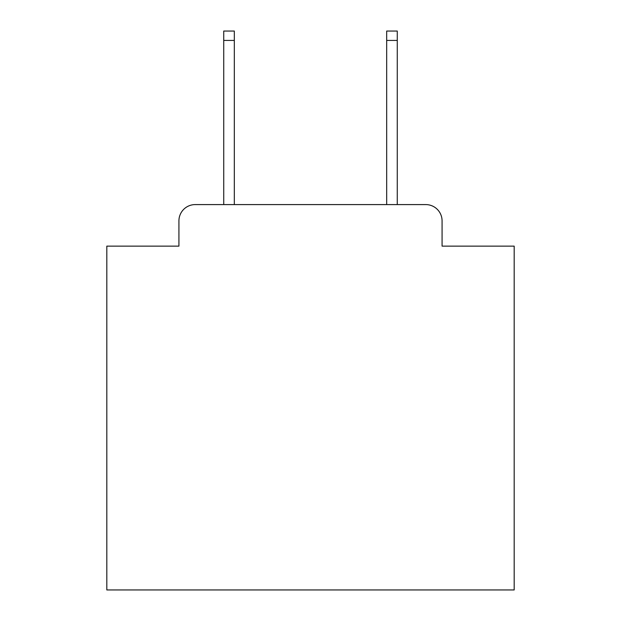 <?xml version="1.0" encoding="UTF-8"?>
<svg xmlns="http://www.w3.org/2000/svg" width="621" height="621" viewBox="0 0 621 621"><rect width="100%" height="100%" fill="white"/><g stroke="black" fill="none" stroke-linecap="round" stroke-linejoin="round"><path stroke-width="0.93" d="M178.926 220.882L178.926 246.133L178.926 220.882A16.293 16.293 0 0 1 195.219 204.588L223.731 204.588L223.731 31.05L234.327 31.05L234.327 204.588L386.673 204.588L386.673 31.05L397.269 31.05L397.269 204.588L425.781 204.588L195.219 204.588M442.074 246.133L442.074 220.882L442.074 246.133L514.18 246.133L514.18 589.95L106.82 589.95L106.82 246.133L178.926 246.133M442.074 220.882A16.293 16.293 0 0 0 425.781 204.588M223.731 40.419L234.327 40.419M397.269 40.419L386.673 40.419"/></g></svg>
